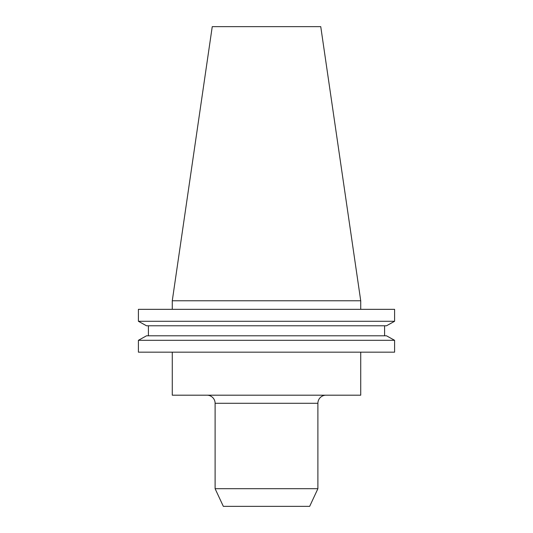<?xml version="1.0" encoding="UTF-8"?>
<svg xmlns="http://www.w3.org/2000/svg" width="533" height="533" viewBox="0 0 533 533"><rect width="100%" height="100%" fill="white"/><g stroke="black" fill="none" stroke-linecap="round" stroke-linejoin="round"><path stroke-width="0.8" d="M317.895 403.288L215.105 403.288L215.105 488.701L223.334 506.35L309.666 506.35L317.895 488.701L317.895 403.288A8.095 8.095 0 0 1 325.989 395.193M215.105 403.288A8.095 8.095 0 0 0 207.011 395.193M172.272 352.16L172.272 395.193L360.728 395.193L360.728 352.16M317.895 488.701L215.105 488.701M172.272 300.765L360.728 300.765L320.753 26.65L212.247 26.65L172.272 300.765L172.272 309.333M360.728 300.765L360.728 309.333M394.593 352.16L138.407 352.16L138.407 340.307L146.508 335.803L138.407 340.307L394.593 340.307L394.593 352.16M394.593 340.307L386.492 335.803L394.593 340.307M386.492 335.803L146.508 335.803M384.586 335.803L384.586 325.783L384.586 335.803M148.414 335.803L148.414 325.783M386.492 325.783L394.593 321.279L386.492 325.783L146.508 325.783L138.407 321.279L146.508 325.783M394.593 321.279L138.407 321.279L138.407 309.333L394.593 309.333L394.593 321.279"/></g></svg>

